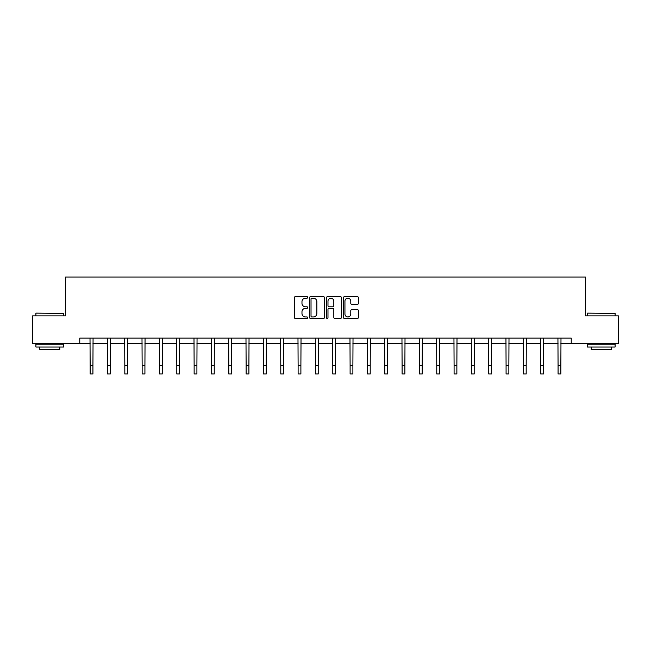 <?xml version="1.0" encoding="UTF-8"?>
<svg xmlns="http://www.w3.org/2000/svg" width="651" height="651" viewBox="0 0 651 651"><rect width="100%" height="100%" fill="white"/><g stroke="black" fill="none" stroke-linecap="round" stroke-linejoin="round"><path stroke-width="0.98" d="M307.728 297.434A0.765 0.765 0 0 0 306.963 296.669L295.375 296.669A1.09 1.09 0 0 0 294.285 297.759L294.285 317.387A1.09 1.09 0 0 0 295.375 318.477L306.963 318.477A0.765 0.765 0 0 0 307.728 317.712A0.765 0.765 0 0 0 306.963 316.956L305.465 316.956A3.491 3.491 0 0 1 301.974 313.465L301.974 311.829A3.491 3.491 0 0 1 305.465 308.338L306.963 308.338A0.765 0.765 0 0 0 307.728 307.573A0.765 0.765 0 0 0 306.963 306.808L305.465 306.808A3.491 3.491 0 0 1 301.974 303.325L301.974 301.69A3.491 3.491 0 0 1 305.465 298.199L306.963 298.199A0.765 0.765 0 0 0 307.728 297.434M357.366 304.359A1.09 1.09 0 0 0 358.457 303.268L358.457 297.759A1.09 1.09 0 0 0 357.366 296.669L344.501 296.669A1.09 1.09 0 0 0 343.411 297.759L343.411 317.387A1.09 1.09 0 0 0 344.501 318.477L357.366 318.477A1.09 1.09 0 0 0 358.457 317.387L358.457 310.739A1.09 1.09 0 0 0 357.366 309.648L351.865 309.648A1.09 1.09 0 0 0 350.775 310.739L350.775 314.034A2.913 2.913 0 0 1 347.854 316.956A2.913 2.913 0 0 1 344.94 314.034L344.94 301.112A2.913 2.913 0 0 1 347.854 298.199A2.913 2.913 0 0 1 350.775 301.112L350.775 303.268A1.09 1.09 0 0 0 351.865 304.359L357.366 304.359M79.764 343.679L32.55 343.679L32.55 315.906L65.653 315.906L65.653 277.025L585.347 277.025L585.347 315.906L618.45 315.906L618.45 343.679L571.236 343.679L571.236 338.129L79.764 338.129L79.764 343.679L90.147 343.679M324.548 297.759A1.09 1.09 0 0 0 323.457 296.669L310.592 296.669A1.09 1.09 0 0 0 309.502 297.759L309.502 317.387A1.09 1.09 0 0 0 310.592 318.477L323.457 318.477A1.09 1.09 0 0 0 324.548 317.387L324.548 297.759M327.543 296.669L340.408 296.669A1.09 1.09 0 0 1 341.498 297.759L341.498 317.387A1.09 1.09 0 0 1 340.408 318.477L334.907 318.477A1.09 1.09 0 0 1 333.817 317.387L333.817 309.428A1.09 1.09 0 0 0 332.726 308.338L329.072 308.338A1.09 1.09 0 0 0 327.982 309.428L327.982 317.712A0.765 0.765 0 0 1 327.217 318.477A0.765 0.765 0 0 1 326.452 317.712L326.452 297.759A1.09 1.09 0 0 1 327.543 296.669M92.93 343.679L107.48 343.679M110.255 343.679L124.813 343.679M127.588 343.679L142.146 343.679M144.921 343.679L159.471 343.679M162.254 343.679L176.803 343.679M179.578 343.679L194.136 343.679M196.911 343.679L211.461 343.679M214.244 343.679L228.794 343.679M231.569 343.679L246.127 343.679M248.902 343.679L263.452 343.679M266.235 343.679L280.784 343.679M283.559 343.679L298.117 343.679M300.892 343.679L315.45 343.679M318.225 343.679L332.775 343.679M335.55 343.679L350.108 343.679M352.883 343.679L367.441 343.679M370.216 343.679L384.765 343.679M387.548 343.679L402.098 343.679M404.873 343.679L419.431 343.679M422.206 343.679L436.756 343.679M439.539 343.679L454.089 343.679M456.864 343.679L471.422 343.679M474.197 343.679L488.746 343.679M491.529 343.679L506.079 343.679M508.854 343.679L523.412 343.679M526.187 343.679L540.745 343.679M543.52 343.679L558.07 343.679M560.853 343.679L571.236 343.679M311.788 298.199A0.765 0.765 0 0 0 311.023 298.964L311.023 316.191A0.765 0.765 0 0 0 311.788 316.956L313.367 316.956A3.491 3.491 0 0 0 316.858 313.465L316.858 301.69A3.491 3.491 0 0 0 313.367 298.199L311.788 298.199M333.817 301.169A2.913 2.913 0 0 0 330.895 298.256A2.913 2.913 0 0 0 327.982 301.169L327.982 305.718A1.09 1.09 0 0 0 329.072 306.808L332.726 306.808A1.09 1.09 0 0 0 333.817 305.718L333.817 301.169M90.009 338.129L90.147 365.642L92.93 365.642L93.069 338.129M90.147 365.642L90.147 373.975L92.93 373.975L92.93 365.642M36.22 313.131L63.66 313.465L36.22 313.131M49.769 347.016L35.886 347.016L35.886 344.233L63.66 344.233L63.66 347.016L49.769 347.016M59.77 347.016L59.77 349.571L39.768 349.571L39.768 347.016M587.674 313.131L615.114 313.465L587.674 313.131M601.231 347.016L587.34 347.016L587.34 344.233L615.114 344.233L615.114 347.016L601.231 347.016M611.232 347.016L611.232 349.571L591.23 349.571L591.23 347.016M107.342 338.129L107.48 365.642L110.255 365.642L110.401 338.129M107.48 365.642L107.48 373.975L110.255 373.975L110.255 365.642M124.675 338.129L124.813 365.642L127.588 365.642L127.726 338.129M124.813 365.642L124.813 373.975L127.588 373.975L127.588 365.642M141.999 338.129L142.146 365.642L144.921 365.642L145.059 338.129M142.146 365.642L142.146 373.975L144.921 373.975L144.921 365.642M159.332 338.129L159.471 365.642L162.254 365.642L162.392 338.129M159.471 365.642L159.471 373.975L162.254 373.975L162.254 365.642M176.665 338.129L176.803 365.642L179.578 365.642L179.725 338.129M176.803 365.642L176.803 373.975L179.578 373.975L179.578 365.642M193.99 338.129L194.136 365.642L196.911 365.642L197.05 338.129M194.136 365.642L194.136 373.975L196.911 373.975L196.911 365.642M211.323 338.129L211.461 365.642L214.244 365.642L214.382 338.129M211.461 365.642L211.461 373.975L214.244 373.975L214.244 365.642M228.656 338.129L228.794 365.642L231.569 365.642L231.715 338.129M228.794 365.642L228.794 373.975L231.569 373.975L231.569 365.642M245.98 338.129L246.127 365.642L248.902 365.642L249.04 338.129M246.127 365.642L246.127 373.975L248.902 373.975L248.902 365.642M263.313 338.129L263.452 365.642L266.235 365.642L266.373 338.129M263.452 365.642L263.452 373.975L266.235 373.975L266.235 365.642M280.646 338.129L280.784 365.642L283.559 365.642L283.706 338.129M280.784 365.642L280.784 373.975L283.559 373.975L283.559 365.642M297.979 338.129L298.117 365.642L300.892 365.642L301.031 338.129M298.117 365.642L298.117 373.975L300.892 373.975L300.892 365.642M315.304 338.129L315.45 365.642L318.225 365.642L318.363 338.129M315.45 365.642L315.45 373.975L318.225 373.975L318.225 365.642M332.637 338.129L332.775 365.642L335.55 365.642L335.696 338.129M332.775 365.642L332.775 373.975L335.55 373.975L335.55 365.642M349.969 338.129L350.108 365.642L352.883 365.642L353.021 338.129M350.108 365.642L350.108 373.975L352.883 373.975L352.883 365.642M367.294 338.129L367.441 365.642L370.216 365.642L370.354 338.129M367.441 365.642L367.441 373.975L370.216 373.975L370.216 365.642M384.627 338.129L384.765 365.642L387.548 365.642L387.687 338.129M384.765 365.642L384.765 373.975L387.548 373.975L387.548 365.642M401.96 338.129L402.098 365.642L404.873 365.642L405.02 338.129M402.098 365.642L402.098 373.975L404.873 373.975L404.873 365.642M419.285 338.129L419.431 365.642L422.206 365.642L422.344 338.129M419.431 365.642L419.431 373.975L422.206 373.975L422.206 365.642M436.618 338.129L436.756 365.642L439.539 365.642L439.677 338.129M436.756 365.642L436.756 373.975L439.539 373.975L439.539 365.642M453.95 338.129L454.089 365.642L456.864 365.642L457.01 338.129M454.089 365.642L454.089 373.975L456.864 373.975L456.864 365.642M471.275 338.129L471.422 365.642L474.197 365.642L474.335 338.129M471.422 365.642L471.422 373.975L474.197 373.975L474.197 365.642M488.608 338.129L488.746 365.642L491.529 365.642L491.668 338.129M488.746 365.642L488.746 373.975L491.529 373.975L491.529 365.642M505.941 338.129L506.079 365.642L508.854 365.642L509.001 338.129M506.079 365.642L506.079 373.975L508.854 373.975L508.854 365.642M523.274 338.129L523.412 365.642L526.187 365.642L526.325 338.129M523.412 365.642L523.412 373.975L526.187 373.975L526.187 365.642M540.599 338.129L540.745 365.642L543.52 365.642L543.658 338.129M540.745 365.642L540.745 373.975L543.52 373.975L543.52 365.642M557.931 338.129L558.07 365.642L560.853 365.642L560.991 338.129M558.07 365.642L558.07 373.975L560.853 373.975L560.853 365.642M35.886 315.906L35.886 313.465M42.217 344.233L42.217 343.679M57.321 344.233L57.321 343.679M63.66 315.906L63.66 313.465M587.34 315.906L587.34 313.465M593.679 344.233L593.679 343.679M608.783 344.233L608.783 343.679M615.114 315.906L615.114 313.465"/></g></svg>
